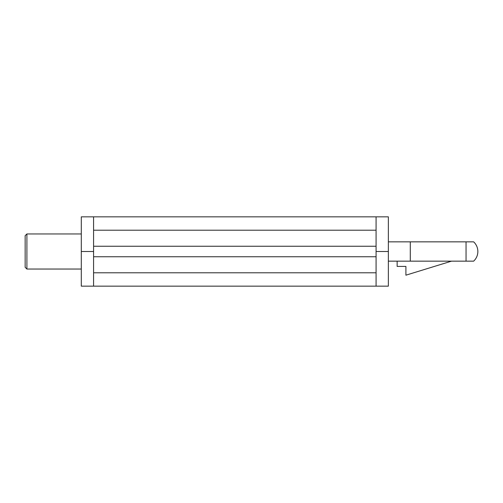 <?xml version="1.0" encoding="UTF-8"?>
<svg xmlns="http://www.w3.org/2000/svg" width="503" height="503" viewBox="0 0 503 503"><rect width="100%" height="100%" fill="white"/><g stroke="black" fill="none" stroke-linecap="round" stroke-linejoin="round"><path stroke-width="0.75" d="M466.048 241.849L473.637 241.849A13.16 13.16 0 0 1 473.637 261.151L466.048 261.151L466.048 241.849L388.36 241.849L451.531 241.849M25.15 251.5L25.15 267.294L26.904 269.048L26.904 233.952L25.15 235.706L25.15 251.5M376.081 256.763L376.081 286.157L388.36 286.157L388.36 216.843L376.081 216.843L376.081 256.763L93.583 256.763L93.583 286.157L81.297 286.157L81.297 216.843L93.583 216.843L93.583 256.763M376.081 246.237L93.583 246.237M376.081 286.157L93.583 286.157M376.081 272.789L93.583 272.789M376.081 230.211L93.583 230.211M93.583 251.5L81.297 251.5M376.081 216.843L93.583 216.843M388.36 251.5L376.081 251.5M451.531 261.151L405.908 275.185L405.908 266.414L397.137 266.414L397.137 261.151L388.36 261.151L410.297 261.151L410.297 241.849M410.297 261.151L466.048 261.151M81.297 233.952L26.904 233.952M81.297 269.048L26.904 269.048"/></g></svg>
